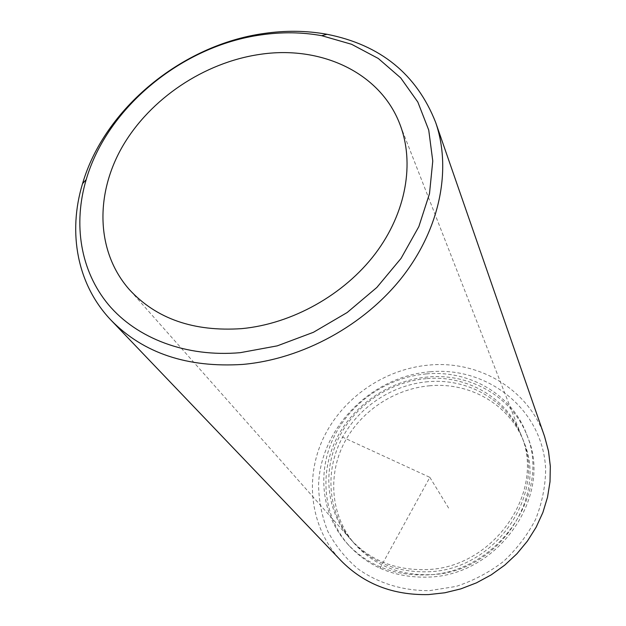 <?xml version="1.0" encoding="UTF-8"?>
<svg xmlns="http://www.w3.org/2000/svg" width="626" height="626" viewBox="0 0 626 626"><rect width="100%" height="100%" fill="white"/><g stroke="black" fill="none" stroke-linecap="round" stroke-linejoin="round"><path stroke-width="0.47" stroke-dasharray="3.13 2.35" d="M427.902 381.704C391.227 384.794 356.593 408.348 340.505 441.252C324.503 474.148 328.611 514.337 352.461 541.412C371.75 562.391 396.767 572.524 427.503 571.788C494.923 570.802 547.296 494.18 522.17 437.715C508.069 400.632 468.107 377.947 427.902 381.704M429.984 385.741C393.543 388.793 359.152 412.19 343.197 444.89C327.328 477.583 331.444 517.538 355.161 544.456C374.34 565.317 399.192 575.396 429.718 574.684C496.661 573.737 548.626 497.654 523.649 441.51C509.627 404.631 469.923 382.048 429.984 385.741M426.337 373.91C387.416 377.251 350.709 402.33 333.752 437.3C316.889 472.254 321.467 514.932 347.094 543.478C367.431 565.215 393.668 575.701 425.813 574.942C496.848 573.925 552.335 493.515 526.458 433.888C511.778 394.153 469.156 369.841 426.337 373.91M427.91 377.001C389.184 380.303 352.665 405.257 335.818 440.062C319.057 474.86 323.642 517.35 349.167 545.77C369.41 567.414 395.515 577.861 427.495 577.117C498.147 576.131 553.306 496.152 527.554 436.776C512.937 397.213 470.517 372.979 427.91 377.001M426.322 378.628C389.466 381.766 354.652 405.437 338.463 438.49C322.359 471.534 326.459 511.904 350.411 539.096C369.786 560.168 394.92 570.333 425.829 569.59C493.601 568.564 546.287 491.543 521.043 434.835C506.88 397.588 466.722 374.841 426.322 378.628M429.999 371.774C371.68 376.461 320.614 427.378 318.571 484.641C318.783 500.8 321.866 516.364 327.805 531.325C335.348 545.598 345.372 558.095 357.884 568.807C378.151 583.252 403.183 590.96 429.694 590.615L455.971 586.46C473.162 580.85 488.984 572.532 503.429 561.514C516.693 549.174 527.397 535.16 535.551 519.463C541.999 503.194 545.371 486.629 545.653 469.766C543.564 410.046 488.264 366.273 429.999 371.774M544.581 436.502C528.665 389.278 478.812 360.208 428.974 365.075C384.176 368.996 342.109 398.152 323.118 438.646C304.213 479.117 310.426 528.469 341.154 560.794M342.109 436.917L429.851 477.348L379.286 569.566M429.851 477.348L449.718 509.861M355.161 544.456L352.461 541.412M523.649 441.51L522.17 437.715M349.167 545.77L347.094 543.478M527.554 436.776L526.458 433.888M350.411 539.096L129.199 289.408M521.043 434.835L399.818 124.065"/><path stroke-width="0.94" d="M259.618 54.423C204.099 62.569 150.287 98.595 122.516 146.429C94.925 194.232 95.958 251.527 129.199 289.408C156.226 318.83 193.77 331.897 241.824 328.627C292.256 323.838 344.12 294.776 375.271 253.726C406.321 212.574 414.866 162.666 399.818 124.065C380.045 72.233 320.418 45.049 259.618 54.423M111.311 320.473L341.154 560.794C364.113 584.089 393.253 595.357 428.575 594.583L444.875 592.775L460.947 588.839L476.488 582.837L491.183 574.887L504.752 565.129L516.912 553.775L527.452 541.036L536.161 527.186L542.883 512.483L547.523 497.232L550.011 481.715L550.324 466.237L548.493 451.072L544.581 436.502L435.618 122.32C416.58 74.158 380.373 44.814 326.999 34.281C306.529 30.58 285.464 30.322 263.804 33.507C182.236 44.892 104.519 108.384 82.546 183.645C67.616 232.645 77.084 284.861 111.311 320.473C143.565 353.26 187.354 367.908 242.677 364.426C302.648 359.121 364.645 325.199 402.51 276.715C440.274 228.114 451.753 168.848 435.618 122.32M240.259 352.673L277.24 345.865L313.438 332.289L347.164 312.523L376.821 287.483L401.055 258.381L418.841 226.612L429.499 193.669L432.769 161.031L428.732 130.083L417.824 102.038L400.718 77.914L378.307 58.484L351.609 44.297L321.725 35.69C302.029 32.114 281.755 31.856 260.878 34.915C182.276 45.862 107.273 107.163 86.2 179.599C73.015 224.045 80.261 270.753 108.509 304.729C136.938 338.463 186.118 357.415 240.259 352.673M321.725 35.69L326.999 34.281M86.2 179.599L82.546 183.645"/></g></svg>
